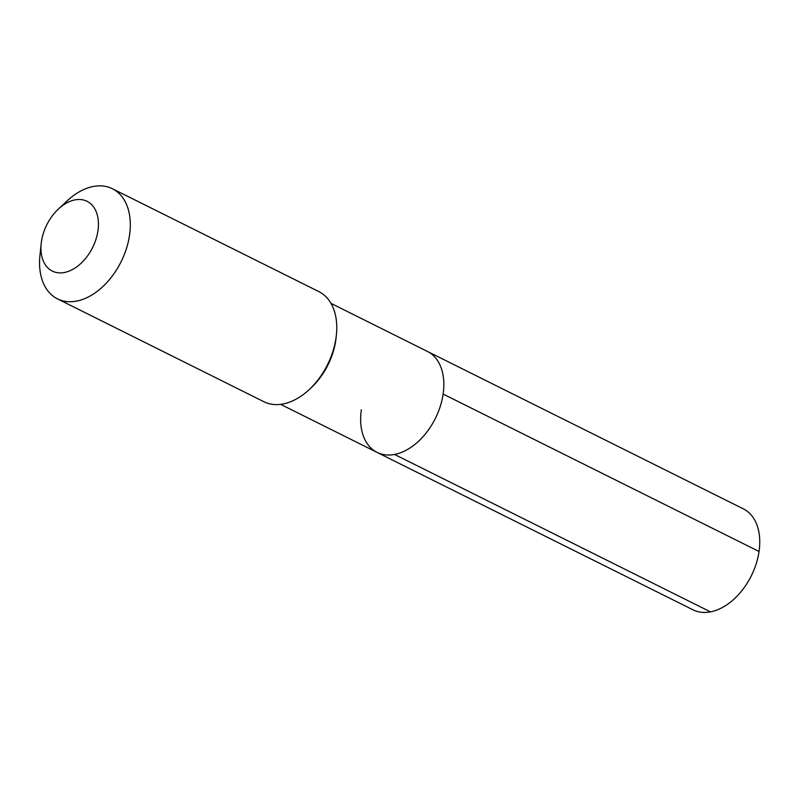 <?xml version="1.0" encoding="UTF-8"?>
<svg xmlns="http://www.w3.org/2000/svg" width="799" height="799" viewBox="0 0 799 799"><rect width="100%" height="100%" fill="white"/><g stroke="black" fill="none" stroke-linecap="round" stroke-linejoin="round"><path stroke-width="1.2" d="M330.996 303.38L427.405 351.42A56.409 37.014 -63.5 0 1 443.125 394.067A56.409 37.014 116.5 0 1 377.088 452.404A56.409 37.014 116.5 0 0 443.125 394.067L759.05 551.49L443.125 394.067A56.409 37.014 -63.5 0 0 427.405 351.42L743.33 508.843A56.409 37.014 -63.5 0 1 759.05 551.49A56.409 37.014 116.5 0 1 693.003 609.827L377.088 452.404A56.409 37.014 116.5 0 1 361.358 409.757M309.233 389.552L311.211 387.705A56.409 37.014 116.5 0 0 335.74 340.554A56.409 37.014 -63.5 0 0 336.089 337.787L336.369 335.101A61.543 40.369 -63.5 0 0 318.841 291.595L112.379 188.714A61.543 40.369 -63.5 0 0 67.086 200.919L58.387 209.038A38.971 25.568 -63.5 0 0 41.438 241.618A38.971 25.568 116.5 0 0 41.198 243.525L39.95 255.37A61.543 40.369 116.5 0 0 57.488 298.876L263.95 401.757A61.543 40.369 116.5 0 0 309.233 389.552A61.543 40.369 116.5 0 0 335.989 338.107A61.543 40.369 -63.5 0 0 336.369 335.101M57.488 298.876A61.543 40.369 116.5 0 0 129.528 235.236A61.543 40.369 -63.5 0 0 112.379 188.714M58.387 209.038A38.971 25.568 -63.5 0 1 87.67 201.628A38.971 25.568 -63.5 0 1 97.937 230.781A38.971 25.568 116.5 0 1 65.138 272.339A38.971 25.568 116.5 0 1 41.198 243.525M710.501 611.874L394.576 454.451M280.679 404.364L377.088 452.404"/></g></svg>
